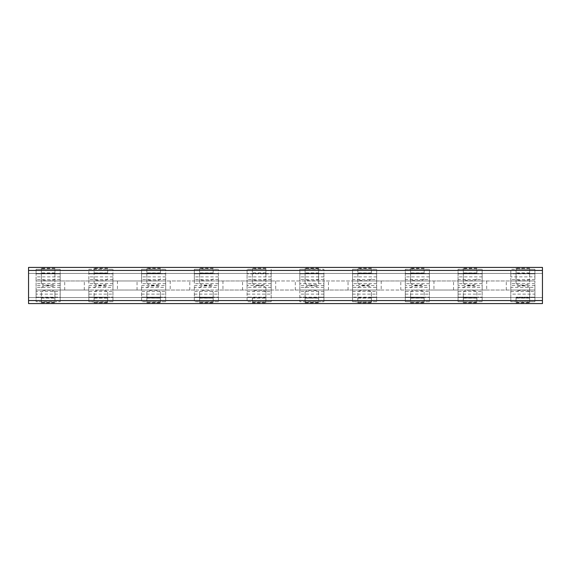 <?xml version="1.0" encoding="UTF-8"?>
<svg xmlns="http://www.w3.org/2000/svg" width="571" height="571" viewBox="0 0 571 571"><rect width="100%" height="100%" fill="white"/><g stroke="black" fill="none" stroke-linecap="round" stroke-linejoin="round"><path stroke-width="0.43" stroke-dasharray="2.85 2.14" d="M542.45 300.567L542.45 303.586L28.55 303.586L28.55 297.555L542.45 297.555L28.55 297.555L28.55 303.586L542.45 303.586L542.45 297.555L542.45 303.586L28.55 303.586L28.55 300.567L542.45 300.567L28.55 300.567L542.45 300.567L542.45 267.414L28.55 267.414L542.45 267.414L542.45 273.445L28.55 273.445L28.55 270.433L28.55 300.567M28.55 270.433L28.55 267.414L28.55 273.445L542.45 273.445L542.45 267.414L28.55 267.414L28.55 270.433L542.45 270.433M60.198 294.115L60.198 291.453L36.087 291.453L36.087 301.702L60.198 301.702L41.362 301.966L54.923 301.966L54.923 297.177L41.362 297.177L41.362 301.702L36.087 301.702L36.087 297.177L60.198 297.177L60.198 301.702L60.198 294.115L36.087 294.115M36.087 291.453L36.087 290.018L60.198 290.018L60.198 297.177L54.923 297.177L54.923 298.098L54.923 292.245A6.781 2.034 -0 0 0 48.142 290.211A6.781 2.034 -0 0 0 41.362 292.245L41.362 298.098L54.923 297.912M60.198 291.453L60.198 290.018L88.833 290.018L88.833 301.702L94.108 301.966L107.669 301.966L94.108 301.702L94.108 297.177L94.108 297.912L107.669 298.098L107.669 292.245A6.781 2.034 -0 0 0 100.889 290.211A6.781 2.034 -0 0 0 94.108 292.245L94.108 297.912M60.198 290.018L60.198 269.298L60.198 290.018L36.087 290.018L36.087 269.298L41.362 269.298L41.362 268.242L41.362 283.066L41.362 269.298L54.923 269.298L41.362 269.034M54.923 269.034L54.923 283.066L54.923 272.902L54.923 273.823L60.198 273.823L36.087 273.823L36.087 269.298L60.198 269.298L54.923 269.298L54.923 273.823L36.087 273.823L36.087 280.982L534.913 280.982L534.913 276.885L510.802 276.885L510.802 269.298L516.077 269.298L516.077 268.242L516.077 283.066L516.077 269.298L529.638 269.298L516.077 269.034M60.198 287.363L36.087 287.363L36.087 280.982L88.833 280.982L88.833 269.298L94.108 269.298L94.108 268.242L94.108 283.066L94.108 269.298L107.669 269.298L94.108 269.034M36.087 287.363L36.087 297.177L41.362 297.177L41.362 297.912M60.198 285.5L36.087 285.5M112.944 291.453L112.944 301.702L88.833 301.702L88.833 291.453L112.944 291.453L112.944 287.363L88.833 287.363L88.833 285.514L88.833 290.018L112.944 290.018L112.944 301.702L107.669 301.702L107.669 297.177L88.833 297.177L112.944 297.177L107.669 297.177L107.669 297.912M88.833 287.363L88.833 291.453M112.944 287.363L112.944 280.982L88.833 280.982L88.833 285.5L112.944 285.486L112.944 290.018L141.579 290.018L141.579 301.702L160.415 301.966L146.854 301.702L146.854 297.177L146.854 297.912L160.415 298.098L160.415 292.245A6.781 2.034 -0 0 0 153.635 290.211A6.781 2.034 -0 0 0 146.854 292.245L146.854 297.912M112.944 285.486L112.944 269.298L112.944 280.982L141.579 280.982L141.579 269.298L146.854 269.298L146.854 268.242L146.854 283.066L146.854 269.298L160.415 269.298L146.854 269.034M165.69 291.453L165.69 301.702L141.579 301.702L141.579 291.453L165.69 291.453L165.69 287.363L141.579 287.363L141.579 285.514L141.579 290.018L165.69 290.018L165.69 301.702L160.415 301.702L160.415 297.177L141.579 297.177L165.69 297.177L160.415 297.177L160.415 297.912M141.579 287.363L141.579 291.453M165.69 287.363L165.69 280.982L141.579 280.982L141.579 285.5L165.69 285.486L165.69 290.018L194.326 290.018L194.326 301.702L213.161 301.966L199.6 301.702L199.6 297.177L199.6 297.912L213.161 298.098L213.161 292.245A6.781 2.034 -0 0 0 206.381 290.211A6.781 2.034 -0 0 0 199.6 292.245L199.6 297.912M165.69 285.486L165.69 269.298L165.69 280.982L194.326 280.982L194.326 269.298L199.6 269.298L199.6 268.242L199.6 283.066L199.6 269.298L213.161 269.298L199.6 269.034M218.436 291.453L218.436 301.702L194.326 301.702L194.326 291.453L218.436 291.453L218.436 287.363L194.326 287.363L194.326 285.514L194.326 290.018L218.436 290.018L218.436 301.702L213.161 301.702L213.161 297.177L194.326 297.177L218.436 297.177L213.161 297.177L213.161 297.912M194.326 287.363L194.326 291.453M218.436 287.363L218.436 280.982L194.326 280.982L194.326 285.5L218.436 285.486L218.436 290.018L247.072 290.018L247.072 301.702L271.182 301.702L252.346 301.966L265.908 301.966L265.908 297.177L252.346 297.177L252.346 301.702L247.072 301.702L247.072 290.018L271.182 290.018L271.182 301.702L271.182 294.115L247.072 294.115M218.436 285.486L218.436 269.298L218.436 280.982L247.072 280.982L247.072 269.298L252.346 269.298L252.346 268.242L252.346 283.066L252.346 269.298L265.908 269.298L252.346 269.034M247.072 285.514L247.072 290.018L271.182 290.018L271.182 280.982L247.072 280.982L247.072 285.5L271.182 285.5L271.182 273.823L247.072 273.823L265.908 273.823L265.908 269.298L247.072 269.298L247.072 290.018M247.072 291.453L271.182 291.453L271.182 285.5M54.923 292.245L54.923 301.966M54.923 302.544L41.362 302.544L41.362 292.245M41.362 302.544L41.362 301.966M112.944 279.547L88.833 279.547L88.833 285.486M88.833 279.547L88.833 269.298L112.944 269.298L107.669 269.298L107.669 273.823L88.833 273.823L112.944 273.823L107.669 273.823L107.669 273.088L94.108 273.088M165.69 279.547L141.579 279.547L141.579 285.486M141.579 279.547L141.579 269.298L165.69 269.298L160.415 269.298L160.415 273.823L141.579 273.823L165.69 273.823L160.415 273.823L160.415 273.088L146.854 273.088M218.436 279.547L194.326 279.547L194.326 285.486M194.326 279.547L194.326 269.298L218.436 269.298L213.161 269.298L213.161 273.823L194.326 273.823L218.436 273.823L213.161 273.823L213.161 273.088L199.6 273.088M265.908 269.034L265.908 283.066L265.908 272.902L265.908 273.823L271.182 273.823L271.182 269.298L271.182 280.968L247.072 280.982M271.182 291.453L271.182 294.115M265.908 297.912L265.908 297.177L247.072 297.177L252.346 297.177L252.346 297.912L265.908 297.912L252.346 297.912M41.362 287.934A6.781 2.034 180 0 1 48.142 285.9A6.781 2.034 180 0 1 54.923 287.934M54.923 278.755A6.781 2.034 -0 0 1 48.142 280.789A6.781 2.034 -0 0 1 41.362 278.755M41.362 283.066A6.781 2.034 180 0 0 48.142 285.1A6.781 2.034 180 0 0 54.923 283.066M252.346 301.966L252.346 298.026M252.346 302.544L265.908 302.544L265.908 287.934L265.908 298.026M265.908 302.544L265.908 301.966M213.161 292.245L213.161 301.966M213.161 302.544L199.6 302.544L199.6 292.245M199.6 302.544L199.6 301.966M160.415 292.245L160.415 301.966M160.415 302.544L146.854 302.544L146.854 292.245M146.854 302.544L146.854 301.966M107.669 292.245L107.669 301.966M107.669 302.544L94.108 302.544L94.108 292.245M94.108 302.544L94.108 301.966M107.669 269.034L107.669 273.088M160.415 269.034L160.415 273.088M213.161 269.034L213.161 273.088M265.908 287.934A6.781 2.034 180 0 0 259.127 285.9A6.781 2.034 -0 0 0 252.346 287.934M265.908 292.245A6.781 2.034 -0 0 0 259.127 290.211A6.781 2.034 -0 0 0 252.346 292.245M199.6 287.934A6.781 2.034 180 0 1 206.381 285.9A6.781 2.034 180 0 1 213.161 287.934M146.854 287.934A6.781 2.034 180 0 1 153.635 285.9A6.781 2.034 180 0 1 160.415 287.934M94.108 287.934A6.781 2.034 180 0 1 100.889 285.9A6.781 2.034 180 0 1 107.669 287.934M107.669 278.755A6.781 2.034 -0 0 1 100.889 280.789A6.781 2.034 -0 0 1 94.108 278.755M94.108 283.066A6.781 2.034 180 0 0 100.889 285.1A6.781 2.034 180 0 0 107.669 283.066M160.415 278.755A6.781 2.034 -0 0 1 153.635 280.789A6.781 2.034 -0 0 1 146.854 278.755M146.854 283.066A6.781 2.034 180 0 0 153.635 285.1A6.781 2.034 180 0 0 160.415 283.066M213.161 278.755A6.781 2.034 -0 0 1 206.381 280.789A6.781 2.034 -0 0 1 199.6 278.755M199.6 283.066A6.781 2.034 180 0 0 206.381 285.1A6.781 2.034 180 0 0 213.161 283.066M265.908 278.755A6.781 2.034 -0 0 1 259.127 280.789A6.781 2.034 -0 0 1 252.346 278.755M252.346 283.066A6.781 2.034 180 0 0 259.127 285.1A6.781 2.034 180 0 0 265.908 283.066M323.928 287.363L299.818 287.363L299.818 290.018L323.928 290.018L323.928 283.637L299.818 283.637L299.818 280.982L299.818 290.018L271.182 290.018M352.564 287.363L352.564 290.018L376.674 290.018L376.674 287.363L352.564 287.363L352.564 285.514L352.564 290.018L323.928 290.018L323.928 301.702L323.928 273.823L299.818 273.823L299.818 280.982L271.182 280.982M323.928 285.5L299.818 285.486L299.818 287.363M299.818 290.018L299.818 301.702L323.928 301.702L305.092 301.966L318.654 301.966L318.654 297.177L305.092 297.177L305.092 301.702L299.818 301.702L299.818 290.018L323.928 290.018M305.092 297.912L305.092 297.177L299.818 297.177L323.928 297.177L318.654 297.177L318.654 298.098L318.654 292.245A6.781 2.034 -0 0 0 311.873 290.211A6.781 2.034 -0 0 0 305.092 292.245L305.092 298.098L318.654 297.912M323.928 283.637L323.928 280.982L352.564 280.982L352.564 269.298L357.839 269.298L357.839 268.242L357.839 283.066L357.839 269.298L371.4 269.298L357.839 269.034M352.564 291.453L376.674 291.453L376.674 301.702L352.564 301.702L352.564 290.018L352.564 301.702L357.839 301.966L371.4 301.966L357.839 301.702L357.839 297.177L357.839 297.912L371.4 298.098L371.4 292.245A6.781 2.034 -0 0 0 364.619 290.211A6.781 2.034 -0 0 0 357.839 292.245L357.839 297.912M376.674 291.453L376.674 301.702L371.4 301.702L371.4 297.177L352.564 297.177L376.674 297.177L371.4 297.177L371.4 297.912M376.674 287.363L376.674 280.982L405.31 280.982L405.31 269.298L410.585 269.298L410.585 268.242L410.585 283.066L410.585 269.298L424.146 269.298L410.585 269.034M381.2 280.982L381.2 290.018L376.674 290.018L376.674 280.982L352.564 280.982L352.564 285.5L376.674 285.5M381.2 290.018L405.31 290.018L405.31 301.702L424.146 301.966L410.585 301.702L410.585 297.177L410.585 297.912L424.146 298.098L424.146 292.245A6.781 2.034 -0 0 0 417.365 290.211A6.781 2.034 -0 0 0 410.585 292.245L410.585 297.912M429.421 291.453L429.421 301.702L405.31 301.702L405.31 291.453L429.421 291.453L429.421 287.363L405.31 287.363L405.31 285.514L405.31 290.018L429.421 290.018L429.421 301.702L424.146 301.702L424.146 297.177L405.31 297.177L429.421 297.177L424.146 297.177L424.146 297.912M405.31 287.363L405.31 291.453M429.421 287.363L429.421 280.982L458.056 280.982L458.056 269.298L463.331 269.298L463.331 268.242L463.331 283.066L463.331 269.298L476.892 269.298L463.331 269.034M433.946 280.982L433.946 290.018L429.421 290.018L429.421 280.982L405.31 280.982L405.31 285.5L429.421 285.5M433.946 290.018L458.056 290.018L458.056 301.702L476.892 301.966L463.331 301.702L463.331 297.177L463.331 297.912L476.892 298.098L476.892 292.245A6.781 2.034 -0 0 0 470.111 290.211A6.781 2.034 -0 0 0 463.331 292.245L463.331 297.912M482.167 291.453L482.167 301.702L458.056 301.702L458.056 291.453L482.167 291.453L482.167 287.363L458.056 287.363L458.056 285.514L458.056 290.018L482.167 290.018L482.167 301.702L476.892 301.702L476.892 297.177L458.056 297.177L482.167 297.177L476.892 297.177L476.892 297.912M458.056 287.363L458.056 291.453M482.167 287.363L482.167 280.982L510.802 280.982L510.802 273.823L529.638 273.823L529.638 269.298L534.913 269.298L534.913 276.885M486.692 280.982L486.692 290.018L482.167 290.018L482.167 280.982L458.056 280.982L458.056 285.5L482.167 285.5M486.692 290.018L510.802 290.018L510.802 301.702L534.913 301.702L516.077 301.966L529.638 301.966L529.638 297.177L516.077 297.177L516.077 301.702L510.802 301.702L510.802 290.018L534.913 290.018L534.913 301.702L534.913 294.115L510.802 294.115M510.802 291.453L534.913 291.453L534.913 287.363L510.802 287.363L510.802 285.514L510.802 290.018L534.913 290.018L534.913 280.982L510.802 280.982L510.802 285.5L510.802 276.885M510.802 287.363L510.802 290.018M534.913 291.453L534.913 294.115M534.913 287.363L534.913 280.982L510.802 280.982M529.638 269.034L529.638 283.066L529.638 272.902L529.638 273.823L534.913 273.823L510.802 273.823L510.802 269.298L534.913 269.298L534.913 280.982M299.818 283.637L299.818 285.486M318.654 292.245L318.654 301.966M318.654 302.544L305.092 302.544L305.092 292.245M305.092 302.544L305.092 301.966M516.077 297.912L516.077 297.177L534.913 297.177L529.638 297.177L529.638 298.098L516.077 297.912L529.638 297.912M534.913 285.5L510.802 285.486M323.928 280.982L323.928 269.298L318.654 269.298L318.654 273.823L323.928 273.823L323.928 269.298L299.818 269.298L299.818 280.982L323.928 280.982L299.818 280.982M318.654 273.088L318.654 273.823L299.818 273.823L299.818 269.298L318.654 269.034L305.092 269.034L305.092 283.066A6.781 2.034 180 0 0 311.873 285.1A6.781 2.034 -0 0 0 318.654 283.066L318.654 272.902L305.092 273.088M305.092 287.934A6.781 2.034 180 0 1 311.873 285.9A6.781 2.034 180 0 1 318.654 287.934M376.674 279.547L376.674 269.298L376.674 280.982L376.674 279.547L352.564 279.547L352.564 285.486M352.564 279.547L352.564 269.298L376.674 269.298L371.4 269.298L371.4 273.823L352.564 273.823L376.674 273.823L371.4 273.823L371.4 273.088L357.839 273.088M429.421 279.547L429.421 269.298L429.421 280.982L429.421 279.547L405.31 279.547L405.31 285.486M405.31 279.547L405.31 269.298L429.421 269.298L424.146 269.298L424.146 273.823L405.31 273.823L429.421 273.823L424.146 273.823L424.146 273.088L410.585 273.088M482.167 279.547L482.167 269.298L482.167 280.982L482.167 279.547L458.056 279.547L458.056 285.486M458.056 279.547L458.056 269.298L482.167 269.298L476.892 269.298L476.892 273.823L458.056 273.823L482.167 273.823L476.892 273.823L476.892 273.088L463.331 273.088M516.077 301.966L516.077 298.026M516.077 302.544L529.638 302.544L529.638 287.934L529.638 298.026M529.638 302.544L529.638 301.966M476.892 292.245L476.892 301.966M476.892 302.544L463.331 302.544L463.331 292.245M463.331 302.544L463.331 301.966M424.146 292.245L424.146 301.966M424.146 302.544L410.585 302.544L410.585 292.245M410.585 302.544L410.585 301.966M371.4 292.245L371.4 301.966M371.4 302.544L357.839 302.544L357.839 292.245M357.839 302.544L357.839 301.966M529.638 287.934A6.781 2.034 180 0 0 522.858 285.9A6.781 2.034 -0 0 0 516.077 287.934M529.638 292.245A6.781 2.034 -0 0 0 522.858 290.211A6.781 2.034 -0 0 0 516.077 292.245M529.638 278.755A6.781 2.034 -0 0 1 522.858 280.789A6.781 2.034 -0 0 1 516.077 278.755M516.077 283.066A6.781 2.034 180 0 0 522.858 285.1A6.781 2.034 180 0 0 529.638 283.066M463.331 287.934A6.781 2.034 180 0 1 470.111 285.9A6.781 2.034 180 0 1 476.892 287.934M410.585 287.934A6.781 2.034 180 0 1 417.365 285.9A6.781 2.034 180 0 1 424.146 287.934M357.839 287.934A6.781 2.034 180 0 1 364.619 285.9A6.781 2.034 180 0 1 371.4 287.934M318.654 269.034L318.654 283.066M318.654 268.456L305.092 268.456L305.092 283.066M305.092 268.456L305.092 269.034M371.4 269.034L371.4 273.088M424.146 269.034L424.146 273.088M476.892 269.034L476.892 273.088M318.654 278.755A6.781 2.034 -0 0 1 311.873 280.789A6.781 2.034 -0 0 1 305.092 278.755M371.4 278.755A6.781 2.034 -0 0 1 364.619 280.789A6.781 2.034 -0 0 1 357.839 278.755M357.839 283.066A6.781 2.034 180 0 0 364.619 285.1A6.781 2.034 180 0 0 371.4 283.066M424.146 278.755A6.781 2.034 -0 0 1 417.365 280.789A6.781 2.034 -0 0 1 410.585 278.755M410.585 283.066A6.781 2.034 180 0 0 417.365 285.1A6.781 2.034 180 0 0 424.146 283.066M476.892 278.755A6.781 2.034 -0 0 1 470.111 280.789A6.781 2.034 -0 0 1 463.331 278.755M463.331 283.066A6.781 2.034 180 0 0 470.111 285.1A6.781 2.034 180 0 0 476.892 283.066M36.087 290.018L534.913 290.018M64.716 290.018L64.716 280.982M60.198 283.637L36.087 283.637M60.198 280.982L36.087 280.982M60.198 276.885L36.087 276.885M60.198 279.547L36.087 279.547M84.308 290.018L84.308 280.982M117.462 280.982L117.462 290.018M137.054 290.018L137.054 280.982M170.215 280.982L170.215 290.018M189.8 290.018L189.8 280.982M222.961 280.982L222.961 290.018M242.547 290.018L242.547 280.982M54.923 273.088L41.362 273.088M271.182 279.547L247.072 279.547M271.182 287.363L247.072 287.363M218.436 290.018L194.326 290.018M194.326 294.115L218.436 294.115M165.69 290.018L141.579 290.018M141.579 294.115L165.69 294.115M112.944 290.018L88.833 290.018M88.833 294.115L112.944 294.115M41.362 298.026L54.923 298.026M54.923 272.974L41.362 272.974M54.923 268.456L41.362 268.456M112.944 280.982L88.833 280.982M112.944 283.637L88.833 283.637M112.944 276.885L88.833 276.885M165.69 280.982L141.579 280.982M165.69 283.637L141.579 283.637M165.69 276.885L141.579 276.885M218.436 280.982L194.326 280.982M218.436 283.637L194.326 283.637M218.436 276.885L194.326 276.885M271.182 283.637L247.072 283.637M271.182 276.885L247.072 276.885M265.908 273.088L252.346 273.088M199.6 298.026L213.161 298.026M146.854 298.026L160.415 298.026M94.108 298.026L107.669 298.026M107.669 272.974L94.108 272.974M107.669 268.456L94.108 268.456M160.415 272.974L146.854 272.974M160.415 268.456L146.854 268.456M213.161 272.974L199.6 272.974M213.161 268.456L199.6 268.456M265.908 272.974L252.346 272.974M265.908 268.456L252.346 268.456M275.707 280.982L275.707 290.018M295.293 290.018L295.293 280.982M323.928 294.115L299.818 294.115M323.928 291.453L299.818 291.453M328.453 290.018L328.453 280.982M348.039 290.018L348.039 280.982M400.785 290.018L400.785 280.982M453.538 290.018L453.538 280.982M506.284 290.018L506.284 280.982M534.913 283.637L510.802 283.637M534.913 279.547L510.802 279.547M482.167 290.018L458.056 290.018M458.056 294.115L482.167 294.115M429.421 290.018L405.31 290.018M405.31 294.115L429.421 294.115M376.674 290.018L352.564 290.018M352.564 294.115L376.674 294.115M305.092 298.026L318.654 298.026M323.928 279.547L299.818 279.547M529.638 273.088L516.077 273.088M323.928 276.885L299.818 276.885M376.674 280.982L352.564 280.982M376.674 283.637L352.564 283.637M376.674 276.885L352.564 276.885M429.421 280.982L405.31 280.982M429.421 283.637L405.31 283.637M429.421 276.885L405.31 276.885M482.167 280.982L458.056 280.982M482.167 283.637L458.056 283.637M482.167 276.885L458.056 276.885M529.638 272.974L516.077 272.974M529.638 268.456L516.077 268.456M463.331 298.026L476.892 298.026M410.585 298.026L424.146 298.026M357.839 298.026L371.4 298.026M318.654 272.974L305.092 272.974M371.4 272.974L357.839 272.974M371.4 268.456L357.839 268.456M424.146 272.974L410.585 272.974M424.146 268.456L410.585 268.456M476.892 272.974L463.331 272.974M476.892 268.456L463.331 268.456M41.362 302.758L54.923 302.758M41.362 298.098L54.923 298.098M54.923 272.902L41.362 272.902M54.923 268.242L41.362 268.242M252.346 298.098L265.908 298.098M252.346 302.758L265.908 302.758M199.6 302.758L213.161 302.758M199.6 298.098L213.161 298.098M146.854 302.758L160.415 302.758M146.854 298.098L160.415 298.098M94.108 302.758L107.669 302.758M94.108 298.098L107.669 298.098M107.669 272.902L94.108 272.902M107.669 268.242L94.108 268.242M160.415 272.902L146.854 272.902M160.415 268.242L146.854 268.242M213.161 272.902L199.6 272.902M213.161 268.242L199.6 268.242M265.908 272.902L252.346 272.902M265.908 268.242L252.346 268.242M305.092 302.758L318.654 302.758M305.092 298.098L318.654 298.098M516.077 298.098L529.638 298.098M516.077 302.758L529.638 302.758M529.638 272.902L516.077 272.902M529.638 268.242L516.077 268.242M463.331 302.758L476.892 302.758M463.331 298.098L476.892 298.098M410.585 302.758L424.146 302.758M410.585 298.098L424.146 298.098M357.839 302.758L371.4 302.758M357.839 298.098L371.4 298.098M318.654 268.242L305.092 268.242M318.654 272.902L305.092 272.902M371.4 272.902L357.839 272.902M371.4 268.242L357.839 268.242M424.146 272.902L410.585 272.902M424.146 268.242L410.585 268.242M476.892 272.902L463.331 272.902M476.892 268.242L463.331 268.242"/><path stroke-width="0.86" d="M542.45 267.414L28.55 267.414L28.55 270.433L542.45 270.433L542.45 267.414M542.45 300.567L28.55 300.567L28.55 303.586L542.45 303.586L542.45 270.433M28.55 300.567L28.55 270.433"/></g></svg>
